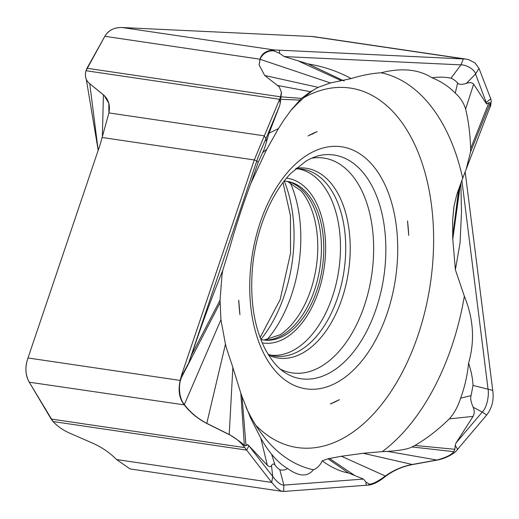 <?xml version="1.0" encoding="UTF-8"?>
<svg xmlns="http://www.w3.org/2000/svg" width="519" height="519" viewBox="0 0 519 519"><rect width="100%" height="100%" fill="white"/><g stroke="black" fill="none" stroke-linecap="round" stroke-linejoin="round"><path stroke-width="0.78" d="M460.859 183.058L461.488 212.213L460.087 242.71L455.384 269.757L452.704 238.163L452.685 219.699L453.866 207.178M266.792 149.2L262.588 152.716L258.125 162.531L250.949 183.142L266.792 149.2L278.463 128.582L283.543 120.538L291.464 109.619L301.468 98.389L310.511 91.707L318.179 87.348L330.421 82.949L351.155 78.583C361.516 75.372 371.507 73.432 381.128 72.764C401.635 67.613 418.58 69.28 431.977 77.766C440.884 81.262 448.65 86.381 455.286 93.135C460.197 97.436 463.642 102.73 465.627 109.016L473.652 84.156M452.685 219.699L454.021 206.238L456.324 196.474C457.317 194.093 454.638 199.932 462.695 178.296A201.476 119.558 98.4 0 0 381.128 72.764M304.16 97.442A181.676 107.809 -81.6 0 1 432.723 262.828A181.676 107.809 -81.6 0 1 365.285 422.161A181.676 107.809 -81.6 0 1 255.789 425.256M220.05 302.856L181.339 377.676L180.625 380.116C179.23 383.003 177.907 396.808 184.329 404.599L184.563 404.917C190.609 412.637 198.018 418.781 206.789 423.348L225.454 344.194L220.932 319.769L220.062 300.118L221.963 275.265L222.774 270.386L230.189 246.304C235.84 226.096 242.756 205.037 250.949 183.142M312.256 90.922A201.476 119.558 98.4 0 0 290.205 111.228M452.769 239.233L460.347 184.453M452.704 238.163L459.587 186.574M330.421 82.949L260.064 59.276C264.119 49.908 273.773 50.525 274.506 51.089L279.631 53.373L279.417 50.181L274.473 49.993C266.649 50.226 261.81 53.295 259.961 59.192L259.137 64.946L264.684 75.456L279.313 86.887L281.415 92.259M455.286 93.135L457.596 82.988C458.861 84.642 461.787 84.779 466.373 83.397L475.56 74.009L478.998 68.404L490.74 98.772L486.245 102.522L475.56 74.009C474.658 69.384 465.88 64.564 460.989 64.869L284.204 56.565L279.631 53.373M284.204 56.565L308.267 63.96C323.817 66.549 338.116 71.421 351.155 78.577M260.064 59.276L259.137 65.076M85.992 70.72C84.642 76.079 85.804 80.341 89.476 83.501C85.732 80.231 84.571 75.969 85.992 70.72L279.598 99.285L280.597 96.826L86.984 68.261L85.992 70.72L104.838 36.304C108.692 30.147 114.511 27.222 122.289 27.539L313.353 36.577L465.828 59.069L279.417 50.181M478.998 68.404L475.151 63.026L468.904 59.743L465.828 59.075M490.74 98.772L491.272 101.062L490.539 106.324L489.702 107.796M247.531 444.439L248.802 446.009L246.635 450.103L271.703 482.436L276.621 487.97L280.909 490.968L283.653 491.461L369.087 485.038C373.823 484.35 379.389 481.385 385.779 476.157C393.837 470.279 402.77 466.412 412.566 464.544L437.186 460.087C444.017 458.764 450.103 456.013 455.448 451.848L486.673 415.038C492.057 408.057 494.075 399.831 492.732 390.359L465.173 171.958M282.498 491.415L130.022 468.923L116.58 459.549C109.769 452.691 101.756 447.209 92.544 443.109L69.351 432.995C62.76 430.011 57.317 426.196 53.022 421.532C57.492 426.294 62.935 430.115 69.351 432.995L92.538 443.116M53.022 421.532L246.635 450.103L244.773 447.618L51.16 419.047L53.022 421.532L29.265 382.205C25.282 374.848 24.86 366.771 28 357.974L100.388 143.776L108.906 112.915L108.802 103.255L104.267 95.574L89.625 83.624M301.468 98.389L280.987 96.839L280.202 103.223L279.598 99.285L254.265 159.936L181.877 374.134L180.184 380.427C177.933 390.567 179.334 398.787 184.388 405.092C190.551 412.871 198.089 419.021 206.997 423.556L229.443 434.734C235.645 437.913 240.758 442.207 244.773 447.618M280.597 96.826L281.408 92.135M318.179 87.348L264.716 75.482M457.596 82.988C455.487 80.679 453.282 79.083 450.972 78.2C445.03 76.961 438.698 76.818 431.977 77.759M342.598 80.263L308.267 63.96M486.64 103.962L486.245 102.522L485.771 102.788L473.646 84.162C472.037 82.45 469.617 82.197 466.373 83.397L466.049 83.494M465.627 109.016C468.547 121.212 470.208 134.427 470.616 148.655L470.564 151.918L490.273 102.879L488.911 102.723L486.647 103.956L485.771 102.788M490.273 102.879L490.176 106.583L462.695 178.296M470.564 151.918L466.146 169.35M460.606 398.203L471.09 395.608L473.017 385.422C472.764 378.896 471.291 371.455 468.592 363.099C467.366 375.445 464.7 387.142 460.606 398.203C457.907 406.675 454.125 413.565 449.266 418.872C438.477 429.531 427.027 438.393 414.908 445.451L411.989 446.956L453.885 451.666L454.871 449.292L455.241 445.367L456.039 442.934L482.274 412.041C486.958 407.726 489.268 394.901 488.042 389.042L461.871 180.398M455.377 269.75L464.356 296.245A201.476 119.558 -81.6 0 1 382.289 451.634L363.261 453.275L412.222 464.486L437.154 459.964C445.879 457.622 451.459 454.858 453.885 451.666M468.592 363.099C474.963 340.938 473.555 318.653 464.356 296.245M471.09 395.608C470.169 398.028 470.863 401.901 473.166 407.233L482.274 412.041L486.673 415.038M456.039 442.934L473.081 416.387C474.554 413.461 474.587 410.412 473.166 407.233M411.989 446.956C408.239 449.039 400.13 450.511 387.661 451.381L382.289 451.634M363.261 453.275L341.405 456.259L385.312 476.027L385.656 475.78C393.649 470.091 402.504 466.328 412.222 464.486M385.312 476.027C374.069 484.331 369.612 484.48 368.84 483.909L365.83 481.937L366.278 485.161M246.032 445.795L242.016 396.568L240.81 393.117L244.384 445.594L246.032 445.795L247.531 444.446L248.835 445.678L272.76 476.481C277.146 482.235 280.85 485.109 283.867 485.109L363.469 479.076L365.83 481.937M363.469 479.076L348.573 473.03C340.107 471.486 331.31 467.431 322.195 460.846C320.184 465.29 317.258 468.268 313.418 469.792A201.476 119.558 -81.6 0 1 263.302 435.992A201.476 119.558 -81.6 0 1 245.961 407.045M322.195 460.846L327.982 458.757L341.405 456.259M244.384 445.594C243.203 443.829 238.253 440.183 229.521 434.663L206.789 423.348M240.81 393.117L231.85 364.26C223.644 340.224 226.485 346.874 225.454 344.194M181.339 377.676L183.09 373.453L181.877 374.134M280.202 103.223L279.644 105.688L266.046 138.45C264.067 143.166 258.481 155.512 256.808 160.935L188.708 362.885L183.09 373.453M188.708 362.885L191.537 355.028L220.062 300.118M222.768 270.38C211.48 298.269 201.067 326.49 191.537 355.028M262.588 152.716C263.86 150.354 265.125 146.767 266.39 141.959L266.046 138.45L264.028 135.803L108.906 112.915C110.398 105.208 108.484 99.097 103.158 94.601L89.476 83.501M279.644 105.688L269.05 133.188L266.39 141.959M280.987 96.839L281.428 92.512M313.418 469.792C307.533 477.104 298.905 476.663 287.52 468.469C282.278 465.517 276.964 460.755 271.593 454.19C268.141 450.103 264.554 444.789 260.823 438.25L267.324 465.251C269.257 467.003 270.639 467.1 271.476 465.543L272.76 476.481L271.703 482.436L116.58 459.549C109.769 452.691 101.756 447.209 92.544 443.109M271.593 454.19L275.083 465.193C276.912 467.463 278.482 468.962 279.799 469.701C282.725 470.493 285.301 470.084 287.526 468.475M327.982 458.757L348.573 473.03M275.083 465.193C273.922 463.519 272.715 463.636 271.476 465.543M242.016 396.568L250.632 418.061L260.823 438.25M248.835 445.678L267.33 465.245M317.154 131.657A140.921 83.624 98.4 0 0 308.033 135.946L317.154 131.657L308.033 135.946M408.725 235.418A140.921 83.624 98.4 0 0 407.519 220.925L408.725 235.418L407.519 220.925M330.298 403.951A140.921 83.624 98.4 0 0 339.426 399.662L330.298 403.951L339.426 399.662M238.734 300.19A140.921 83.624 98.4 0 0 239.94 314.683L238.734 300.19L239.94 314.683M260.804 339.413A80.166 47.573 98.4 0 0 265.404 340.172A80.166 47.573 98.4 0 0 323.142 261.076A80.166 47.573 98.4 0 0 288.785 181.676A80.166 47.573 98.4 0 0 284.165 181.073M312.587 134.174A181.676 107.809 98.4 0 0 312.38 133.694M102.379 136.25L103.404 94.808L89.56 83.572M104.319 95.632L103.404 94.808M86.258 79.167L98.182 150.296L89.748 83.728M470.616 148.655L488.911 102.723M51.16 419.047L29.265 382.205C25.275 375.231 24.854 367.154 28 357.974L100.388 143.776L108.906 112.915M86.984 68.261L104.838 36.304C108.406 30.258 114.225 27.332 122.289 27.539L313.405 36.583M130.061 468.929L116.58 459.549M452.672 236.476L458.731 189.046M341.028 80.536L299.223 61.398M259.967 59.562L259.961 59.192L104.838 36.304M274.506 51.089L274.473 49.993L122.289 27.539M311.16 36.382L463.344 58.835L460.989 64.869L450.972 78.2M29.265 382.205L184.563 404.917M180.625 380.116L180.184 380.427L28 357.974M102.087 137.483L254.271 159.936L256.808 160.935L258.125 162.531M473.017 385.422L492.732 390.359M449.266 418.872L473.088 416.387M414.908 445.451L454.871 449.292M387.661 451.381L436.816 460.029M329.481 458.472L354.114 475.073M385.656 475.78L385.779 476.157M368.84 483.909L369.087 485.038M457.777 449.584L455.241 445.367M279.799 469.701L283.867 485.109L283.659 491.461M232.843 367.815L229.21 434.507M220.932 319.769L184.329 404.599M278.463 128.582L269.05 133.188M299.787 100.083L280.623 99.304M310.511 91.707L277.847 85.505M250.696 267.162A122.328 72.589 98.4 0 0 311.822 389.282A122.328 72.589 98.4 0 0 396.763 268.446A122.328 72.589 98.4 0 0 335.637 146.326A122.328 72.589 98.4 0 0 250.696 267.162M326.094 154.63A113.077 67.1 -81.6 0 1 385.001 266.974A113.077 67.1 -81.6 0 1 384.955 267.473A113.077 67.1 -81.6 0 1 293.306 376.839C284.055 373.031 275.563 368.01 264.969 348.723C253.94 326.62 249.801 299.372 252.558 266.974C255.984 229.554 271.534 192.724 291.23 172.963L305.918 161.162C312.976 157.056 319.704 154.876 326.094 154.63M280.513 369.249A108.575 64.427 98.4 0 0 372.791 266.052A108.575 64.427 98.4 0 0 372.837 265.572A108.575 64.427 98.4 0 0 311.653 158.198M296.239 168.227A95.944 56.934 -81.6 0 1 349.462 263.652A95.944 56.934 -81.6 0 1 349.417 264.106A95.944 56.934 -81.6 0 1 268.647 355.197M268.102 354.321L272.637 355.71A94.49 56.071 98.4 0 0 344.934 263.555A94.49 56.071 98.4 0 0 344.979 263.114A94.49 56.071 98.4 0 0 300.203 168.889L295.46 168.909M297.77 168.798A94.16 55.877 -81.6 0 1 339.737 262.367A94.16 55.877 -81.6 0 1 270.282 355.093M286.52 178.173A83.248 49.402 -81.6 0 1 324.978 261.096A83.248 49.402 -81.6 0 1 262.218 342.864M287.578 181.442A80.328 47.67 -81.6 0 1 320.794 260.72A80.328 47.67 -81.6 0 1 320.755 261.109A80.328 47.67 -81.6 0 1 264.177 340.042M264.074 340.029L280.098 334.781A82.261 48.818 98.4 0 0 317.09 260.415A82.261 48.818 98.4 0 0 317.128 260.019A82.261 48.818 98.4 0 0 301.299 191.083L287.474 181.423M290.069 182.318A108.575 64.427 -81.6 0 1 300.001 254.835A108.575 64.427 -81.6 0 1 299.956 255.303A108.575 64.427 -81.6 0 1 266.818 339.926M284.237 181.079A113.077 67.1 -81.6 0 1 293.222 253.441A113.077 67.1 -81.6 0 1 293.17 253.927A113.077 67.1 -81.6 0 1 260.875 339.426M342.585 80.27L334.255 76.319L342.579 80.263M344.188 80.996L311.653 65.569M260.116 337.59L280.15 299.625L290.543 253.24L290.458 215.677L282.985 182.617"/></g></svg>
